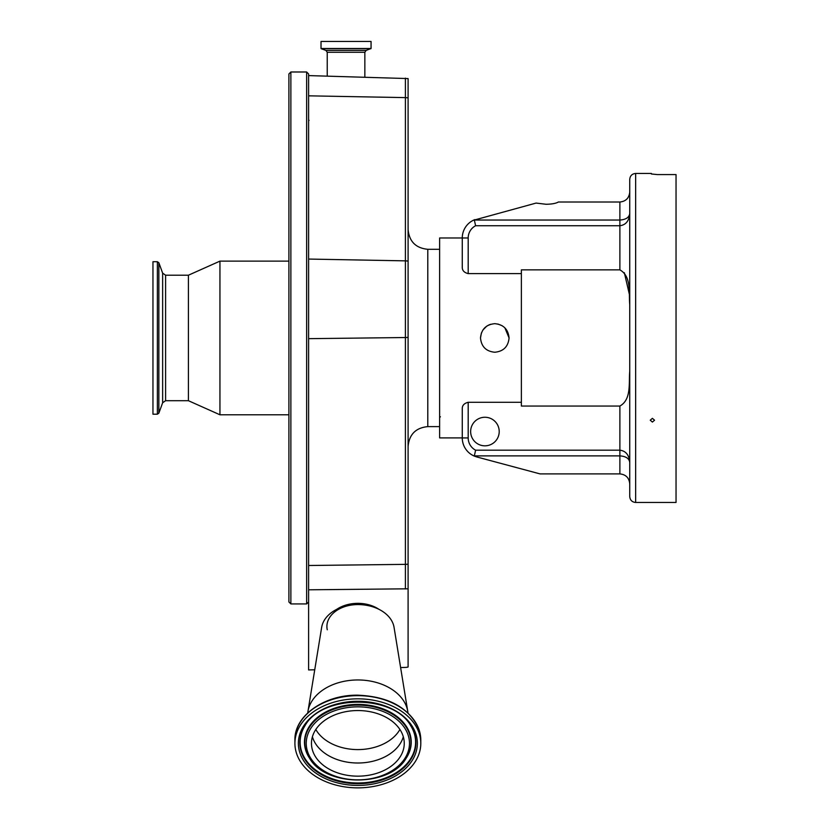 <?xml version="1.0" encoding="UTF-8"?>
<svg xmlns="http://www.w3.org/2000/svg" width="829" height="829" viewBox="0 0 829 829"><rect width="100%" height="100%" fill="white"/><g stroke="black" fill="none" stroke-linecap="round" stroke-linejoin="round"><path stroke-width="1.24" d="M157.375 261.715L152.961 261.715L152.961 414.199L157.375 414.199L158.857 413.163L158.857 262.752L157.375 261.715L157.375 414.199M158.857 413.163L162.639 402.78L162.639 273.135L165.603 275.207L188.421 275.207L188.421 400.708L219.944 414.79L288.906 414.79L288.906 601.958L288.906 73.957L288.906 261.125L219.944 261.125L219.944 414.79M288.906 127.013L288.906 541.43M405.402 588.953L405.402 97.615A9.855 6.953 0 0 1 408.096 97.936L408.096 588.808L308.606 589.802L308.606 593.989L308.606 73.957L306.637 71.988L306.637 603.926L308.606 601.958M346.035 41.45L371.06 41.45L371.06 48.507L321.02 48.507L321.02 41.45L346.035 41.45M408.096 97.936L408.096 78.579L308.606 75.594M408.096 588.808L408.096 667.003A7.751 5.482 0 0 1 405.464 667.407L400.614 667.552M314.74 669.791L308.606 669.936L308.606 593.989M521.379 402.293L521.379 273.622L468.188 273.622C464.147 272.596 462.178 270.451 462.271 267.187L462.271 237.975L439.619 237.975L439.619 437.899L462.271 437.899L462.271 408.728C462.167 405.474 464.136 403.329 468.188 402.293L468.188 437.94A13.792 13.792 0 0 0 475.608 450.178L619.885 450.178C625.833 450.945 629.107 454.976 629.739 462.271C629.107 458.416 625.833 456.292 619.885 455.877L619.885 406.055L521.379 406.055L521.379 402.293L468.188 402.293M480.499 337.952C481.348 329.279 486.105 324.512 494.789 323.673C503.462 324.522 508.218 329.279 509.068 337.952C508.218 346.636 503.462 351.392 494.789 352.242C486.115 351.403 481.348 346.646 480.499 337.952L481.39 332.989M509.068 337.952L504.882 327.859M502.136 325.714L497.908 324.025M490.809 324.243L489.317 324.761M489.245 324.792L486.841 326.087M486.716 326.17L482.944 329.973M540.042 473.898L476.882 456.976L540.042 473.898L619.885 473.898C625.833 474.52 629.107 477.805 629.739 483.753L629.739 452.24M629.739 234.016L629.739 304.626C628.651 292.824 631.605 276.409 619.885 269.86L619.885 220.037C625.833 219.623 629.107 217.499 629.739 213.644L629.739 223.675M619.885 406.055C631.605 399.505 628.651 383.091 629.739 371.288L629.739 431.557M474.333 220.037L475.608 225.737L619.885 225.737C625.833 224.97 629.107 220.939 629.739 213.644L629.739 192.162C629.107 198.11 625.833 201.395 619.885 202.017L558.363 202.017C555.938 203.437 551.813 204.183 546.01 204.266L536.104 203.074L474.333 220.037L619.885 220.037L619.885 202.017M629.739 337.952L629.739 179.365C630.092 175.769 632.061 173.8 635.646 173.448L635.646 502.467C632.061 502.115 630.092 500.146 629.739 496.55L629.739 337.952M652.392 418.344L654.547 420.21L652.392 422.065L650.247 420.21L652.392 418.344M635.646 173.448L651.407 173.448L651.407 173.986L657.324 174.577L676.039 174.577L676.039 502.467L635.646 502.467M629.522 295L624.351 272.72M462.271 237.975A19.699 19.699 0 0 1 474.81 219.623A19.699 19.699 0 0 0 462.271 237.975L468.188 237.975L468.188 273.622M619.885 473.898L619.885 455.877L474.333 455.877L475.608 450.178M474.333 455.877L474.81 456.292A19.699 19.699 0 0 1 462.271 437.94L468.188 437.94M521.379 273.622L521.379 269.86L619.885 269.86M476.882 456.976L474.81 456.292A19.699 19.699 0 0 1 462.271 437.94M470.644 431.536A14.28 14.28 0 0 0 484.934 445.826A14.28 14.28 0 0 0 499.213 431.536A14.28 14.28 0 0 0 484.934 417.256A14.28 14.28 0 0 0 470.644 431.536M378.998 609.356A30.538 21.595 180 0 0 336.709 609.356M407.961 712.909A50.237 35.523 180 0 0 407.764 711.417L394.065 627.398A36.445 25.772 180 0 0 393.298 624.32A36.445 25.772 180 0 0 355.641 604.621A36.445 25.772 180 0 0 321.652 627.398L307.953 711.417A50.237 35.523 180 0 0 307.756 712.909M407.764 711.417A50.237 35.523 180 0 0 406.697 707.168A50.237 35.523 180 0 0 354.812 680.029A50.237 35.523 180 0 0 307.953 711.417M419.059 732.929A62.942 44.507 180 0 0 350.439 699.148A62.942 44.507 180 0 0 294.917 743.354A62.942 44.507 180 0 0 296.658 753.768A62.942 44.507 180 0 0 365.278 787.55A62.942 44.507 180 0 0 420.8 743.354A62.942 44.507 180 0 0 419.059 732.929M402.967 735.675A46.393 32.808 180 0 0 352.387 710.774A46.393 32.808 180 0 0 311.466 743.354A46.393 32.808 180 0 0 312.751 751.033A46.393 32.808 180 0 0 363.33 775.934A46.393 32.808 180 0 0 404.251 743.354A46.393 32.808 180 0 0 402.967 735.675M165.603 275.207L165.603 400.708L188.421 400.708M288.906 73.957L290.875 71.988L290.875 603.926L288.906 601.958M408.096 564.155A9.855 4.446 180 0 1 405.402 564.362L308.606 565.502M408.096 337.32A9.855 4.446 180 0 1 405.402 337.527L308.606 338.667M408.096 261.176A9.855 6.953 180 0 0 405.402 260.855L308.606 259.062M405.402 78.133L405.402 97.615L308.606 95.832M327.227 76.081L327.227 52.279L364.853 52.279L366.149 50.424L371.06 48.507M327.227 52.279L325.921 50.424L366.149 50.424M325.921 50.424L321.144 48.693L370.926 48.693M439.619 249.301L427.795 249.301L427.795 426.614C415.837 427.785 409.267 434.344 408.096 446.313M475.608 225.737A13.792 13.792 0 0 0 468.188 237.975M367.299 605.46A30.735 21.73 180 0 0 348.418 605.46M357.859 604.579A30.953 21.886 180 0 0 327.258 629.781M419.059 729.738A62.942 44.507 180 0 0 350.439 695.966A62.942 44.507 180 0 0 294.917 740.162C294.129 715.769 324.553 694.505 358.066 695.189C389.278 696.588 409.599 708.028 419.018 729.499L420.8 740.162A62.942 44.507 180 0 0 419.059 729.738M415.702 733.499A59.501 42.072 180 0 0 343.931 702.453A59.501 42.072 180 0 0 300.015 753.198A59.501 42.072 180 0 0 371.786 784.255A59.501 42.072 180 0 0 415.702 733.499M414.282 733.054A58.04 41.046 180 0 0 410.687 725.665C393.474 694.329 322.243 694.329 305.031 725.665A58.04 41.046 180 0 0 301.435 752.266A58.04 41.046 180 0 0 371.444 782.566A58.04 41.046 180 0 0 414.282 733.054M305.165 725.458A57.74 40.828 180 0 0 301.725 751.706A57.74 40.828 180 0 0 371.371 781.851A57.74 40.828 180 0 0 413.992 732.598A57.74 40.828 180 0 0 410.552 725.458M406.303 757.996A53.377 37.74 180 0 0 406.438 757.789A53.377 37.74 180 0 0 409.754 733.323A53.377 37.74 180 0 0 345.361 705.458A53.377 37.74 180 0 0 305.963 750.991A53.377 37.74 180 0 0 309.279 757.789A53.377 37.74 180 0 0 309.414 757.996M309.549 758.203C325.901 787.229 389.817 787.229 406.169 758.203A53.077 37.533 180 0 0 409.464 733.872A53.077 37.533 180 0 0 345.434 706.173A53.077 37.533 180 0 0 306.253 751.447A53.077 37.533 180 0 0 309.549 758.203L309.279 757.789M408.044 734.805A51.616 36.497 180 0 0 345.776 707.862A51.616 36.497 180 0 0 307.673 751.893A51.616 36.497 180 0 0 369.941 778.835A51.616 36.497 180 0 0 408.044 734.805M312.398 736.774A46.393 32.808 180 0 0 312.751 737.883A46.393 32.808 180 0 0 358.656 763.001A46.393 32.808 180 0 0 403.319 736.774M315.808 729.489A45.326 32.051 180 0 0 357.859 749.592A45.326 32.051 180 0 0 399.91 729.489M162.639 273.135L158.857 262.752M162.639 402.78L165.603 400.708M188.421 275.207L219.944 261.125M290.875 71.988L306.637 71.988M290.875 603.926L306.637 603.926M364.853 77.066L364.853 52.279M427.795 426.614L439.619 426.614M440.406 416.759L439.619 417.547M427.795 249.301C415.837 248.13 409.267 241.571 408.096 229.602M309.051 120.371L308.606 119.801M294.917 740.162L294.917 743.354M420.8 740.162L420.8 743.354"/></g></svg>
